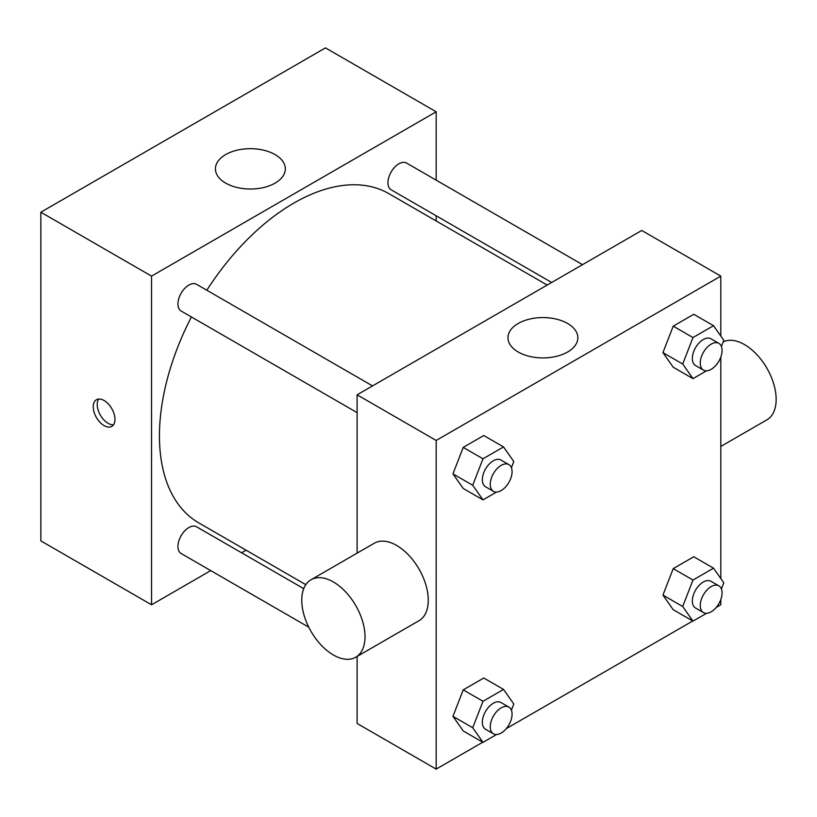<?xml version="1.0" encoding="UTF-8"?>
<svg xmlns="http://www.w3.org/2000/svg" width="817" height="817" viewBox="0 0 817 817"><rect width="100%" height="100%" fill="white"/><g stroke="black" fill="none" stroke-linecap="round" stroke-linejoin="round"><path stroke-width="1.23" d="M210.745 570.603L151.543 604.784L40.85 540.885L40.85 212.216L325.483 47.886L436.176 111.786L436.176 180.159M246.091 550.198L241.607 552.782M357.111 412.626L181.139 311.032A15.431 8.905 -60 0 1 181.139 293.211A15.431 8.905 -60 0 1 196.57 284.306L372.542 385.9M308.775 627.201L181.139 553.518A15.431 8.905 -60 0 1 181.139 535.697A15.431 8.905 -60 0 1 196.57 526.791L303.74 588.659M436.176 215.79L436.176 220.968M151.543 604.784L151.543 276.115L436.176 111.786M551.669 282.468L391.139 189.789A15.431 8.905 -60 0 1 391.139 171.968A15.431 8.905 -60 0 1 406.57 163.063L582.531 264.657M305.813 584.676L198.817 522.911A190.085 109.744 -60 0 1 191.413 316.955M206.844 290.229A190.085 109.744 -60 0 1 388.902 193.67L547.196 285.062M104.106 425.616A15.37 8.875 60 0 1 94.057 412.074A15.37 8.875 60 0 1 96.416 399.748A15.37 8.875 60 0 1 111.786 408.623A15.37 8.875 60 0 1 111.786 426.382A15.37 8.875 60 0 1 104.106 425.616M151.543 276.115L40.85 212.216M275.084 154.587A34.937 20.17 180 0 1 285.317 168.843A34.937 20.17 180 0 1 250.37 189.023A34.937 20.17 180 0 1 215.433 168.843A34.937 20.17 180 0 1 237.001 150.205A34.937 20.17 180 0 1 275.084 154.587M98.673 399.053A15.37 8.875 -120 0 0 108.089 423.318A15.37 8.875 -120 0 0 113.522 424.779M482.755 742.224L436.176 769.114L357.111 723.474L357.111 656.429M357.111 553.14L357.111 394.805L641.743 230.476L720.808 276.115L720.808 336.053M720.808 599.535L720.808 604.784L716.264 607.409M692.745 620.991L506.264 728.652M673.218 367.231L662.944 352.617L673.218 326.146L693.756 314.29L673.218 326.146L662.944 352.617L673.218 367.231L692.979 378.639L682.716 364.025L692.979 337.554L713.527 325.697L723.801 340.311L721.401 346.479M463.219 730.949L452.955 716.335L463.219 689.865L483.766 678.008L463.219 689.865L452.955 716.335L463.219 730.949L482.99 742.367L472.716 727.753L482.99 701.282L503.527 689.425L513.801 704.029L511.411 710.198M720.808 357.049L720.808 578.538M436.176 769.114L436.176 440.455L720.808 276.115M673.218 609.717L662.944 595.103L673.218 568.632L693.756 556.765L673.218 568.632L662.944 595.103L673.218 609.717L692.979 621.124L682.716 606.51L692.979 580.039L713.527 568.183L723.801 582.797L721.401 588.965M463.219 488.464L452.955 473.86L463.219 447.389L483.766 435.522L463.219 447.389L452.955 473.86L463.219 488.464L482.99 499.881L472.716 485.267L482.99 458.797L503.527 446.94L513.801 461.554L511.411 467.722M436.176 440.455L357.111 394.805M518.203 352.004A34.937 20.17 180 0 1 507.97 337.748A34.937 20.17 180 0 1 542.907 317.568A34.937 20.17 180 0 1 577.854 337.748A34.937 20.17 180 0 1 556.285 356.386A34.937 20.17 180 0 1 518.203 352.004M311.032 579.743L374.278 543.223A44.731 25.827 60 0 1 408.745 555.213A44.731 25.827 60 0 1 428.271 600.219A44.731 25.827 60 0 1 419.009 620.695L355.752 657.215A44.731 25.827 60 0 1 311.022 631.388A44.731 25.827 60 0 1 311.032 579.743A44.731 25.827 60 0 1 345.489 591.733A44.731 25.827 60 0 1 365.015 636.739A44.731 25.827 60 0 1 355.752 657.215M720.808 446.45L766.887 419.846A44.731 25.827 -120 0 0 767.398 369.09A44.731 25.827 -120 0 0 723.208 341.833M496.542 492.059L482.99 499.881M508.879 464.607L500.974 460.042A15.431 8.905 120 0 0 489.087 464.179A15.431 8.905 120 0 0 482.347 479.712A15.431 8.905 120 0 0 485.543 486.769L493.448 491.334A15.431 8.905 120 0 0 508.879 482.428A15.431 8.905 120 0 0 508.879 464.607A15.431 8.905 120 0 0 496.991 468.744A15.431 8.905 120 0 0 490.251 484.277A15.431 8.905 120 0 0 493.448 491.334M472.716 485.267L452.955 473.86M482.99 458.797L463.219 447.389M503.527 446.94L483.766 435.522M706.542 370.816L692.979 378.639M718.878 343.375L710.974 338.81A15.431 8.905 120 0 0 699.076 342.936A15.431 8.905 120 0 0 692.346 358.469A15.431 8.905 120 0 0 695.543 365.536L703.447 370.101A15.431 8.905 120 0 0 718.878 361.185A15.431 8.905 120 0 0 718.878 343.375A15.431 8.905 120 0 0 706.981 347.501A15.431 8.905 120 0 0 700.251 363.034A15.431 8.905 120 0 0 703.447 370.101M682.716 364.025L662.944 352.617M692.979 337.554L673.218 326.146M713.527 325.697L693.756 314.29M496.542 734.534L482.99 742.367M508.879 707.093L500.974 702.528A15.431 8.905 120 0 0 489.087 706.664A15.431 8.905 120 0 0 482.347 722.187A15.431 8.905 120 0 0 485.543 729.254L493.448 733.819A15.431 8.905 120 0 0 508.879 724.914A15.431 8.905 120 0 0 508.879 707.093A15.431 8.905 120 0 0 496.991 711.229A15.431 8.905 120 0 0 490.251 726.752A15.431 8.905 120 0 0 493.448 733.819M472.716 727.753L452.955 716.335M482.99 701.282L463.219 689.865M503.527 689.425L483.766 678.008M706.542 613.301L692.979 621.124M718.878 585.85L710.974 581.285A15.431 8.905 120 0 0 699.076 585.421A15.431 8.905 120 0 0 692.346 600.955A15.431 8.905 120 0 0 695.543 608.011L703.447 612.576A15.431 8.905 120 0 0 718.878 603.671A15.431 8.905 120 0 0 718.878 585.85A15.431 8.905 120 0 0 706.981 589.986A15.431 8.905 120 0 0 700.251 605.52A15.431 8.905 120 0 0 703.447 612.576M682.716 606.51L662.944 595.103M692.979 580.039L673.218 568.632M713.527 568.183L693.756 556.765"/></g></svg>
